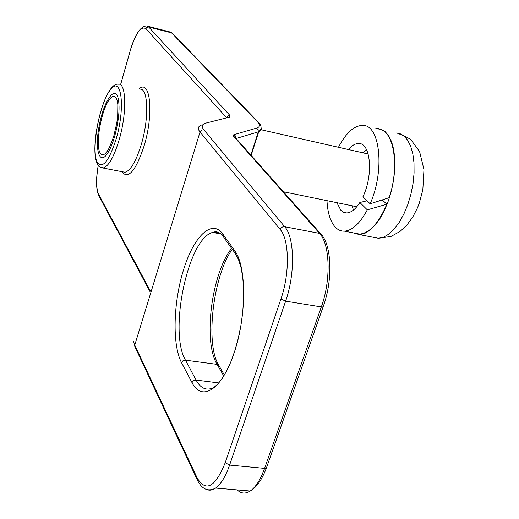 <?xml version="1.0" encoding="UTF-8"?>
<svg xmlns="http://www.w3.org/2000/svg" width="519" height="519" viewBox="0 0 519 519"><rect width="100%" height="100%" fill="white"/><g stroke="black" fill="none" stroke-linecap="round" stroke-linejoin="round"><path stroke-width="0.78" d="M114.718 136.186C119.136 119.305 120.174 106.252 117.839 97.027C114.076 85.363 103.08 103.262 99.019 126.597C94.646 149.965 99.499 166.177 107.731 153.131C110.294 149.063 112.629 143.419 114.718 136.186M115.919 97.637L117.125 100.446L117.845 104.643L117.677 116.269L116.788 123.055L113.642 136.659L109.308 147.798L106.992 151.639L104.754 154.046L102.717 154.909L100.971 154.195L99.622 151.97C95.548 142.764 101.367 110.541 108.984 100.076C111.786 96.067 114.096 95.256 115.919 97.637M352.868 232.784L359.57 234.627L364.662 233.446L369.93 230.254L375.159 225.136L380.142 218.265L384.676 209.89L388.556 200.34L391.618 190.006L393.733 179.321L394.81 168.733L394.797 158.684L393.72 149.582L391.631 141.804L388.621 135.634L384.839 131.288L378.02 128.459L375.84 128.498M382.334 199.977L386.817 204.214L367.303 209.845C359.991 223.429 352.369 230.533 344.428 231.15C340.912 231.253 337.811 229.859 335.131 226.972C330.311 221.457 327.593 212.68 326.983 200.645M338.459 147.286C346.037 132.773 354.166 125.481 362.846 125.41C380.096 124.729 385.033 170.673 370.144 203.792L389.166 197.668C400.104 165.392 393.467 128.777 377.897 128.991M367.303 209.845L359.855 202.488C355.521 209.235 351.142 212.719 346.718 212.933L343.63 212.316L340.912 210.357L336.896 202.669M348.359 149.53C351.888 145.437 355.372 143.432 358.811 143.523C370.722 142.881 373.511 175.182 362.924 196.772L370.144 203.792M366.563 149.738L363.261 152.91M351.837 205.725L353.543 209.994M359.855 202.488L367.024 200.756M386.817 204.214C378.786 223.099 369.723 233.063 359.628 234.095L354.587 233.115M116.269 138.618C109.061 160.922 102.801 168.967 97.481 162.732C90.87 151.749 98.805 105.461 109.794 90.585C121.018 73.893 125.903 105.578 116.269 138.618M139.89 89.184C148.226 87.705 149.245 118.293 141.259 144.58C135.991 161.5 130.554 170.725 124.962 172.263L122.581 171.789M121.855 171.646L122.205 172.269C128.569 179.373 135.874 170.569 144.113 145.865C154.039 113.505 150.322 78.382 138.969 88.97M119.123 139.909C127.019 113.369 126.351 82.605 118.377 84.201C103.871 81.892 88.204 149.985 97.832 164.588L100.251 167.183L103.287 167.942C108.64 166.333 113.921 156.991 119.123 139.909M101.523 167.747L123.029 171.88M120.603 84.714L130.185 50.901C135.712 33.197 140.947 25.794 145.884 28.688L226.55 117.644L227.919 115.919L230.034 115.562L148.713 27.04L171.555 32.879L257.508 121.868C260.395 124.91 260.084 126.993 256.581 128.109L233.803 134.726L233.213 135.193L233.362 136.036L319.548 233.375C329.993 244.086 331.148 280.007 321.339 306.911L264.599 468.372C260.532 479.673 255.737 487.218 250.229 491.006C245.455 494.043 241.108 493.666 237.189 489.897M150.426 291.101L98.591 194.223C96.093 188.501 95.996 178.86 98.299 165.295M219.122 365.876L217.085 364.357L223.799 376.041M231.591 248.329C211.583 273.5 202.838 341.359 217.085 364.357L185.471 360.16L182.74 360.919L181.501 362.619L191.991 382.6C201.794 402.231 221.911 389.879 234.238 352.654C246.739 315.669 246.57 266.305 234.77 250.742L222.696 233.868L223.313 236.709L234.893 252.954M234.77 250.742L235.379 253.642L238.455 259.429L240.933 267.214L242.678 276.77L243.58 287.798L243.586 299.924L242.671 312.723L240.868 325.731L238.24 338.479L234.912 350.494L231.033 361.354L226.797 370.67L222.417 378.195L218.084 383.788L213.886 387.453C206.659 391.079 200.723 388.614 196.065 380.064L218.849 382.931M191.991 382.6L193.581 380.648L196.065 380.064L185.471 360.16C168.441 331.44 188.17 238.052 212.667 232.441L218.402 232.369M222.696 233.868C211.746 218.629 193.782 236.599 183.622 269.517C173.32 302.253 172.049 344.551 181.501 362.619M201.216 125.196C197.869 126.513 197.467 128.777 200.023 132.008L280.202 229.489C289.336 239.577 289.926 273.442 280.941 298.931L225.201 462.74C215.21 487.347 205.868 492.421 197.181 477.967L134.752 345.077L200.023 132.008L201.495 130.152L203.785 129.756C201.119 126.409 201.846 124.184 205.959 123.087L229.658 117.08L230.034 115.562M266.818 466.802L266.338 468.17L264.599 468.372L229.612 465.063L225.201 462.74M323.441 305.886L323.078 306.911L321.339 306.911L285.619 301.15L280.941 298.931M321.417 234.614L319.548 233.375L284.71 226.732L203.785 129.756M235.217 137.444L233.621 136.374M235.892 138.203L235.542 136.082L233.998 134.661M236.145 138.495L258.287 131.871L258.151 129.646L256.581 128.109M258.903 122.769L257.508 121.868M250.852 155.064L258.287 131.871L258.747 131.722C261.063 130.872 261.842 129.523 261.083 127.68M172.704 33.631L169.285 31.763L147.668 26.235M145.884 28.688L146.974 27.293L148.713 27.04L146.559 25.95C140.402 26.307 134.946 34.559 130.191 50.693L130.185 50.901M197.103 479.452L135.031 347.049L134.752 345.077M206.744 489.534C209.559 490.708 212.524 490.215 215.638 488.061C208.113 491.986 202.047 489.365 197.454 480.192L197.181 477.967M235.626 137.905L320.891 234.004C331.816 245.026 333.049 280.357 323.078 306.911L266.338 468.17C261.887 479.809 256.516 487.425 250.229 491.006L215.638 488.061C220.938 484.188 225.596 476.526 229.612 465.063L285.619 301.15C295.298 273.818 294.584 237.455 284.71 226.732C282.602 226.55 281.097 227.471 280.202 229.489M229.658 117.08L226.758 117.813M150.173 291.944L98.876 195.884L98.591 194.223M396.724 132.916L403.698 135.77L407.584 140.111L410.685 146.261L412.858 154.007L414.006 163.05L414.071 173.028L413.033 183.544L410.931 194.145L407.863 204.389L403.951 213.847L399.377 222.138L394.323 228.937L389.01 233.991L383.651 237.131L378.461 238.273L373.245 237.267M232.272 249.282C213.556 274.538 204.817 343.241 218.758 365.24L224.396 375.036M222.852 236.074C219.686 232.123 216.293 230.91 212.667 232.441L220.88 233.946M170.193 31.951L172.392 33.307L258.514 122.354C261.868 125.942 261.946 129.062 258.747 131.722L251.151 155.402M134.706 346.329L133.727 341.619M130.152 50.849L120.557 84.707M98.61 195.384C95.983 188.942 95.866 178.893 98.26 165.243M368.172 154.02L261.219 129.769M356.793 206.737L283.393 191.745M359.57 234.627L378.461 238.273L391.041 236.417L400.032 231.448L406.89 225.064L412.696 217.137L417.386 208.035L419.3 203.156L422.829 189.857L423.958 169.531L419.579 151.535L410.587 139.306L399.799 133.565M361.243 144.087L358.811 143.523M359.628 234.095L344.428 231.15"/></g></svg>
